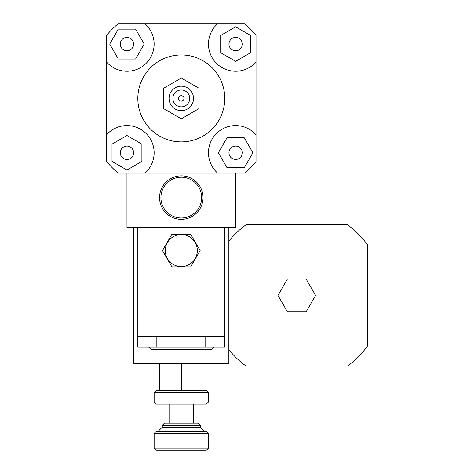 <?xml version="1.0" encoding="UTF-8"?>
<svg xmlns="http://www.w3.org/2000/svg" width="474" height="474" viewBox="0 0 474 474"><rect width="100%" height="100%" fill="white"/><g stroke="black" fill="none" stroke-linecap="round" stroke-linejoin="round"><path stroke-width="0.71" d="M137.821 336.179L137.821 347.045L224.771 347.045L224.771 336.179L137.821 336.179L137.821 227.49L224.771 227.49L224.771 347.045M171.884 266.892L162.469 250.586L171.884 234.28L190.708 234.28L200.123 250.586L190.708 266.892L171.884 266.892L162.469 250.586L171.884 234.28L190.708 234.28L200.123 250.586L190.708 266.892L171.884 266.892M197.326 250.586A16.033 16.033 0 0 0 173.283 236.704A16.033 16.033 0 0 0 173.283 264.468A16.033 16.033 0 0 0 197.326 250.586M148.694 347.045L151.407 349.765L211.185 349.765L213.904 347.045M160.917 197.599A20.376 20.376 0 0 0 191.484 215.249A20.376 20.376 0 0 0 191.484 179.954A20.376 20.376 0 0 0 160.917 197.599M159.56 197.599A21.739 21.739 0 0 0 192.166 216.428A21.739 21.739 0 0 0 192.166 178.775A21.739 21.739 0 0 0 159.56 197.599M235.643 173.146L118.168 173.146A97.822 97.822 0 0 1 106.573 161.551L106.573 134.794A27.172 27.172 0 0 1 146.17 133.555A27.172 27.172 0 0 1 144.925 173.146L217.667 173.146A27.172 27.172 0 0 1 216.428 133.555A27.172 27.172 0 0 1 256.019 134.794L256.019 161.551A97.822 97.822 0 0 1 244.424 173.146L235.643 173.146L235.643 227.49L126.955 227.49L126.955 173.146M162.28 425.302L164.448 423.128L198.144 423.128L200.318 425.302L200.318 427.204L204.395 431.281L200.318 427.204L200.318 425.302L162.28 425.302L162.28 427.204L200.318 427.204M193.522 404.109L193.522 423.128L193.522 404.109M203.038 363.351L203.038 390.623L159.56 390.623A46.298 40.094 90 0 1 159.738 390.523L159.56 363.351M159.56 390.523L156.302 390.523L154.127 392.697L208.471 392.697L208.471 401.934L154.127 401.934L156.302 404.109L206.297 404.109L208.471 401.934L206.297 404.109M206.297 390.523L208.471 392.697L206.297 390.523L203.038 390.523M154.127 433.455L208.471 433.455L208.471 448.126L154.127 448.126L154.127 433.455L156.302 431.281L206.297 431.281L208.471 433.455L208.471 448.126L206.297 450.3L208.471 448.126M154.127 448.126L156.302 450.3L206.297 450.3M181.299 390.623L181.299 363.351M154.127 392.697L154.127 401.934M277.954 295.421L287.368 279.115L306.192 279.115L315.601 295.421L306.192 311.72L287.368 311.72L277.954 295.421M228.847 241.142A86.949 86.949 0 0 1 246.089 224.771L347.466 224.771A86.949 86.949 0 0 1 367.427 244.732L367.427 346.109A86.949 86.949 0 0 1 347.466 366.064L246.089 366.064A86.949 86.949 0 0 1 228.847 349.694M133.745 227.49L133.745 363.351L228.847 363.351L228.847 227.49M250.586 52.709L235.643 61.336L220.694 52.709L220.694 35.449L235.643 26.822L250.586 35.449L250.586 52.709M109.695 44.076L118.328 29.133L135.582 29.133L144.209 44.076L135.582 59.025L118.328 59.025L109.695 44.076M141.898 144.137L141.898 161.397L126.955 170.024L112.006 161.397L112.006 144.137L126.955 135.511L141.898 144.137M181.299 78.026L163.637 88.223L163.637 108.617L181.299 118.82L198.962 108.617L198.962 88.223L181.299 78.026L163.637 88.223L163.637 108.617L181.299 118.82L198.962 108.617L198.962 88.223L181.299 78.026M126.955 50.759A6.677 6.677 0 0 1 121.166 40.74A6.677 6.677 0 0 1 132.738 40.74A6.677 6.677 0 0 1 126.955 50.759M228.96 44.076A6.677 6.677 0 0 1 238.979 38.293A6.677 6.677 0 0 1 238.979 49.865A6.677 6.677 0 0 1 228.96 44.076M235.643 146.087A6.677 6.677 0 0 1 241.426 156.106A6.677 6.677 0 0 1 229.854 156.106A6.677 6.677 0 0 1 235.643 146.087M133.632 152.764A6.677 6.677 0 0 1 123.613 158.553A6.677 6.677 0 0 1 123.613 146.981A6.677 6.677 0 0 1 133.632 152.764M106.573 62.053L106.573 35.295A97.822 97.822 0 0 1 118.168 23.7L144.925 23.7A27.172 27.172 0 0 1 146.17 63.291A27.172 27.172 0 0 1 106.573 62.053L106.573 134.794M256.019 62.053A27.172 27.172 0 0 1 216.428 63.291A27.172 27.172 0 0 1 217.667 23.7L244.424 23.7A97.822 97.822 0 0 1 256.019 35.295L256.019 134.794M227.01 137.821L244.27 137.821L252.897 152.764L244.27 167.713L227.01 167.713L218.384 152.764L227.01 137.821M178.579 98.42A2.72 2.72 0 0 1 182.656 96.068A2.72 2.72 0 0 1 182.656 100.778A2.72 2.72 0 0 1 178.579 98.42A2.72 2.72 0 0 1 182.656 96.068A2.72 2.72 0 0 1 182.656 100.778A2.72 2.72 0 0 1 178.579 98.42M144.925 23.7L217.667 23.7M137.821 98.42A43.478 43.478 0 0 1 203.038 60.773A43.478 43.478 0 0 1 203.038 136.074A43.478 43.478 0 0 1 137.821 98.42M169.07 98.42A12.229 12.229 0 0 1 187.414 87.832A12.229 12.229 0 0 1 187.414 109.014A12.229 12.229 0 0 1 169.07 98.42M172.874 98.42A8.425 8.425 0 0 1 185.512 91.127A8.425 8.425 0 0 1 185.512 105.72A8.425 8.425 0 0 1 172.874 98.42M205.752 347.045L205.752 336.179M156.841 347.045L156.841 336.179M198.144 423.128L200.318 425.302M206.297 431.281L208.471 433.455M162.28 427.204L158.203 431.281M169.07 404.109L169.07 423.128M208.471 392.697L208.471 401.934"/></g></svg>
